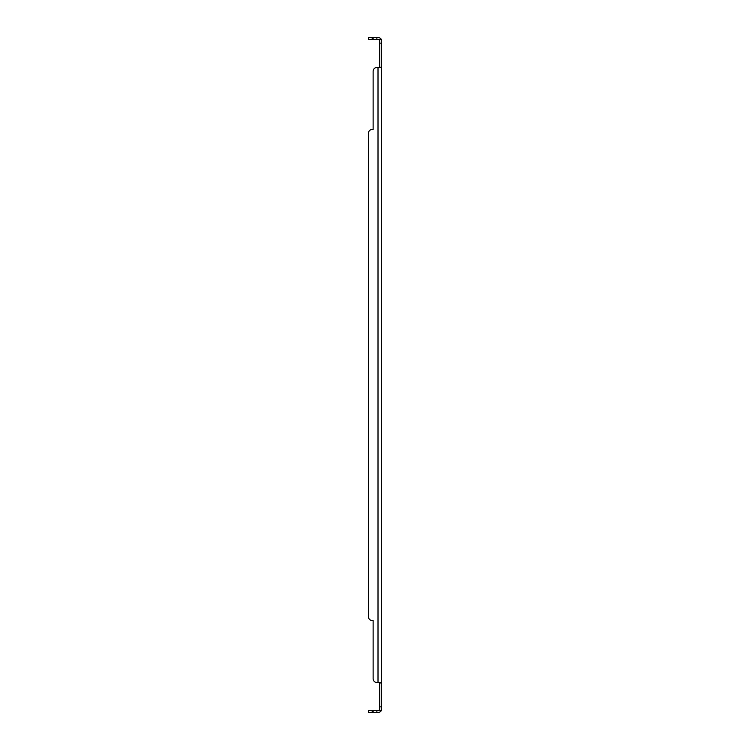 <?xml version="1.0" encoding="UTF-8"?>
<svg xmlns="http://www.w3.org/2000/svg" width="750" height="750" viewBox="0 0 750 750"><rect width="100%" height="100%" fill="white"/><g stroke="black" fill="none" stroke-linecap="round" stroke-linejoin="round"><path stroke-width="1.12" d="M373.125 37.5L373.125 39.375L368.428 39.375L368.428 37.5L378.009 37.5A3.562 3.562 0 0 1 380.766 38.803L381.572 39.375L381.572 710.625L379.697 710.625L379.312 710.006A1.678 1.678 0 0 1 378.009 710.625L373.125 710.625L373.125 712.5L368.428 712.5L368.428 710.625L373.125 710.625M381.572 682.463L380.766 682.463L381.572 682.987L379.697 682.987L379.697 710.625M373.125 678.703L373.125 620.494L373.125 678.703A3.759 3.759 0 0 0 376.875 682.463L380.766 682.463M381.572 67.538L376.875 67.538A3.759 3.759 0 0 0 373.125 71.297L373.125 129.506L372.188 129.506A3.759 3.759 0 0 0 368.428 133.256L368.428 616.744A3.759 3.759 0 0 0 372.188 620.494L373.125 620.494L372.188 620.494M380.766 67.538L381.572 67.013L379.312 67.538M381.572 39.375L379.697 39.375L379.697 67.013M380.053 710.625L380.766 711.197A3.562 3.562 0 0 1 378.009 712.5L373.125 712.5M380.766 711.197L381.572 710.625M379.697 682.987L379.312 682.463M380.053 39.375L380.766 38.803M379.697 39.375L379.312 39.994A1.678 1.678 0 0 0 378.009 39.375L373.125 39.375M378.009 67.538L378.009 682.463L376.875 682.463M379.697 41.062L379.312 39.994M379.697 708.938L379.312 710.006L379.697 708.938M373.125 71.297L373.125 129.506L372.188 129.506M368.428 616.744L368.428 133.256M381.572 706.866L379.697 706.866M381.572 43.134L379.697 43.134M376.875 37.5L376.875 39.375M376.875 712.5L376.875 710.625M372.188 39.375L372.188 37.5M372.188 712.5L372.188 710.625"/></g></svg>
